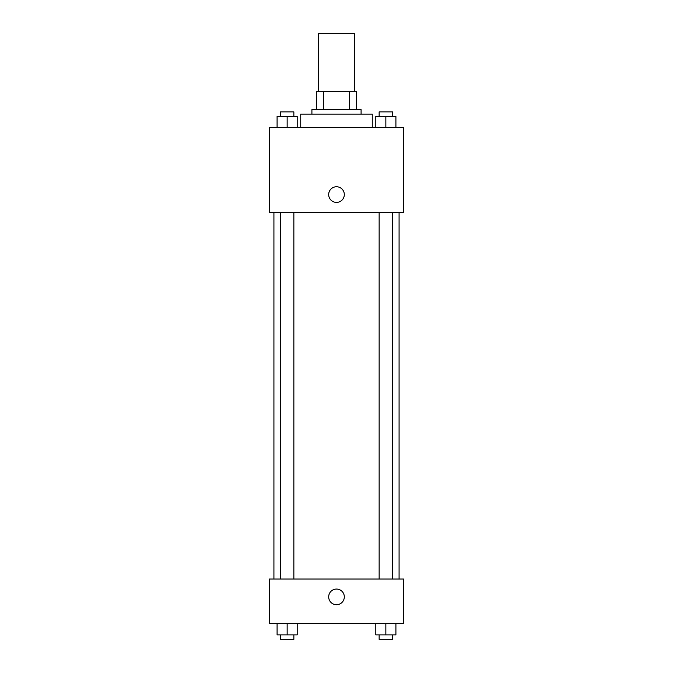 <?xml version="1.0" encoding="UTF-8"?>
<svg xmlns="http://www.w3.org/2000/svg" width="673" height="673" viewBox="0 0 673 673"><rect width="100%" height="100%" fill="white"/><g stroke="black" fill="none" stroke-linecap="round" stroke-linejoin="round"><path stroke-width="1.01" d="M354.377 91.764L354.377 33.65L318.623 33.65L318.623 91.764M323.385 109.64L323.385 91.764L316.386 91.764L316.386 109.64L316.386 91.764M323.385 91.764L356.614 91.764L356.614 109.64M349.615 109.64L349.615 91.764M311.91 114.116L311.91 109.64L361.09 109.64L361.09 114.116M372.262 127.525L372.262 114.116L300.738 114.116L300.738 127.525M269.452 127.525L403.548 127.525L403.548 212.458L269.452 212.458L269.452 127.525M328.676 194.573A7.824 7.824 0 0 1 340.412 187.801A7.824 7.824 0 0 1 340.412 201.345A7.824 7.824 0 0 1 328.676 194.573M269.452 579.007L403.548 579.007L403.548 623.703L269.452 623.703L269.452 579.007M336.5 604.707A7.824 7.824 0 0 1 329.728 592.972A7.824 7.824 0 0 1 343.272 592.972A7.824 7.824 0 0 1 336.5 604.707M375.795 623.703L375.795 634.883L395.909 634.883L395.909 623.703L395.909 634.883M385.848 634.883L385.848 623.703M392.552 634.883L392.552 639.35L379.143 639.35L379.143 634.883M277.091 623.703L277.091 634.883L297.205 634.883L297.205 623.703L297.205 634.883M287.152 634.883L287.152 623.703M293.857 634.883L293.857 639.35L280.448 639.35L280.448 634.883M375.795 127.525L375.795 116.345L395.909 116.345L395.909 127.525L395.909 116.345M385.848 127.525L385.848 116.345M392.552 116.345L392.552 111.878L379.143 111.878L379.143 116.345M277.091 127.525L277.091 116.345L297.205 116.345L297.205 127.525L297.205 116.345M287.152 127.525L287.152 116.345M293.857 116.345L293.857 111.878L280.448 111.878L280.448 116.345M399.081 579.007L399.081 212.458M273.919 579.007L273.919 212.458M379.143 212.458L379.143 579.007M392.552 212.458L392.552 579.007M293.857 579.007L293.857 212.458M280.448 579.007L280.448 212.458"/></g></svg>
